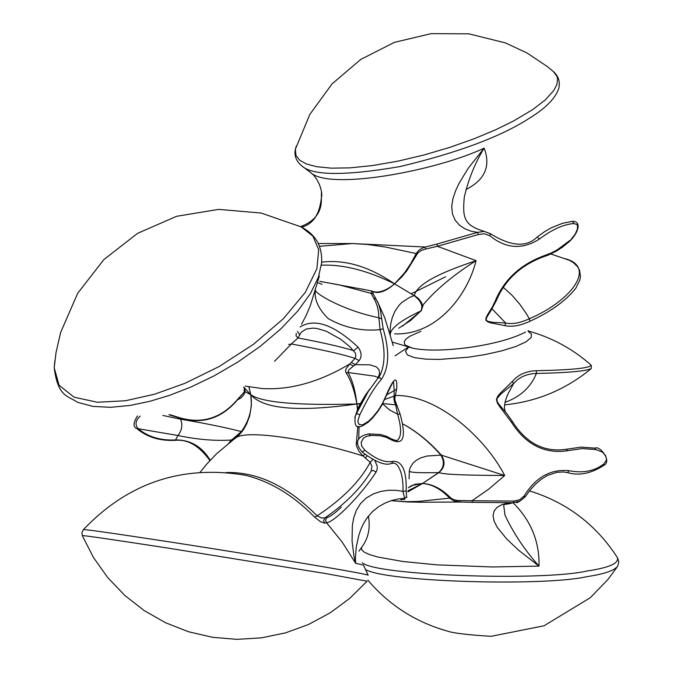 <?xml version="1.0" encoding="UTF-8"?>
<svg xmlns="http://www.w3.org/2000/svg" width="673" height="673" viewBox="0 0 673 673"><rect width="100%" height="100%" fill="white"/><g stroke="black" fill="none" stroke-linecap="round" stroke-linejoin="round"><path stroke-width="1.01" d="M422.678 306.148L423.586 304.272C436.55 289.087 454.048 274.55 476.08 260.661C451.953 268.847 418.303 280.986 414.316 295.388L418.429 298.501L421.618 302.682L422.703 306.619L421.315 310.573L410.631 320.483L398.803 328.18M321.358 265.204C343.095 264.262 367.492 270.479 394.555 283.863L414.088 295.59C420.995 300.839 423.267 305.954 420.903 310.934C399.442 321.021 389.238 329.299 390.29 335.768L393.242 345.712M373.069 291.72C378.949 293.899 386.109 291.274 394.555 283.863L414.088 295.59L409.47 297.5L401.958 302.362L399.123 305.163L395.001 311.111L392.367 317.328L390.794 323.604L390.104 329.812L390.29 335.768L384.712 317.639L377.259 301.092M417.151 254.007L416.2 253.519L410.782 263.614L404.616 272.775L394.555 283.863L401.646 277.049L406.753 270.891L417.958 252.838L420.818 250.718L424.907 249.195L437.416 246.31L476.08 260.661C467.121 296.759 435.717 335.583 394.689 333.842M403.371 424.226C416.915 431.772 429.408 442.068 440.865 455.108L441.328 455.133C429.685 442.052 417.024 431.73 403.354 424.175M409.058 478.823L409.369 470.73L410.151 467.668L413.096 463.125L416.276 460.307L420.743 457.859L427.077 456.016L440.865 455.108C444.794 461.762 444.062 467.584 438.67 472.572L438.914 472.589C444.794 467.617 445.593 461.804 441.328 455.133L504.7 475.517C485.738 438.586 438.207 394.689 395.354 395.472M409.369 470.73C408.082 472.438 417.849 473.052 438.67 472.572L422.577 483.466L438.914 472.589C445.156 475.062 479.874 475.34 504.7 475.517L488.985 488.935L472.093 500.729L457.295 500.502L453.156 499.475L450.851 498.012L418.404 501.427L406.273 501.654L391.694 500.72L407.804 501.965L421.946 502.243L460.265 502.016L460.172 500.678M407.779 491.955L422.577 483.466L414.896 484.299L408.301 487.723M373.835 291.754L374.205 291.846C380.052 292.831 386.84 290.164 394.555 283.863C369.166 266.491 344.862 259.256 321.644 262.176M363.933 289.491L319.818 281.348M409.655 486.739L412.053 485.443L422.577 483.466L407.931 490.802M450.851 498.012C441.665 488.775 432.243 483.929 422.577 483.466C431.898 484.139 441.059 489.145 450.052 498.483L454.115 500.964L460.265 502.016L472.236 502.344L472.093 500.729L513.692 501.082L513.39 502.697L507.257 503.227L501.789 504.674L497.288 507.156L494.201 510.782L493.04 515.526L494.1 521.112L497.086 527.102L506.786 539.09L518.959 550.497L538.997 566.102C524.477 549.732 513.12 532.688 504.935 514.988L504.826 514.677M353.392 365.986L349.64 364.034L346.04 368.964L345.527 370.873L346.031 372.741L347.975 372.506L348.976 369.704L355.243 364.673L369.982 364.816L376.417 366.953L378.966 369.612L379.606 373.355L378.075 378.024M346.031 372.741C350.768 379.833 354.393 390.239 356.909 403.968C355.243 390.163 352.265 379.673 347.983 372.506L374.693 376.165L378.159 377.62M357.641 443.44L356.32 443.414L356.328 445.534L358.852 451.179L362.974 455.958L365.044 454.199M358.675 439.494L359.079 426.581M357.725 409.209L356.909 403.968L357.464 409.84M357.834 426.371L356.32 443.414M248.833 386.782L250.827 394.773L248.934 386.798M210.22 460.231C201.934 446.62 190.459 439.856 175.796 439.932C160.67 440.689 148.119 436.945 138.15 428.709L177.958 435.515C181.962 430.375 182.829 424.941 180.549 419.195C204.104 423.132 224.387 427.254 241.388 431.561L241.834 431.864L246.68 423.94L249.708 415.821L251.391 405.306L250.827 394.773C252.678 408.023 249.532 420.289 241.38 431.561L232.875 438.905L233.22 439.721M241.186 432.697L246.705 423.881M274.584 361.266L291.316 343.996L288.759 344.483M359.13 360.652L355.235 364.673L351.348 362.326L355.159 358.381L359.13 360.652C362.049 356.757 361.695 352.257 358.053 347.159L353.788 350.675C341.068 346.805 322.468 342.565 298.013 337.955L301.184 332.319L306.131 329.03L313.105 328.104L317.202 328.55L326.212 331.192L340.572 339.158L349.657 346.553L355.277 352.854L355.849 355.924L355.159 358.381C341.548 354.082 320.272 349.287 291.316 343.996L298.013 337.955L296.036 335.886L296.238 333.371M299.62 334.792L297.441 331.385M358.053 347.159C333.943 324.588 314.594 317.875 300.007 327.019M231.764 440.807L231.344 440.041L228.803 443.095M83.393 529.634C128.097 482.777 182.105 464.656 245.426 475.273L242.684 474.743L245.426 475.273C270.353 481.414 293.445 495.387 314.703 517.201L317.084 515.838C287.724 486.167 257.439 471.723 226.221 472.513M314.703 517.201L320.407 521.659L324.596 523.148L323.62 520.465L324.882 517.949L321.248 517.882L317.084 515.838C342.355 499.189 360.055 481.346 370.192 462.292L371.959 466.574L371.202 470.982L373.254 470.469L376.072 472.059L377.065 469.746L377.25 466.229L374.768 460.391M324.596 523.148L326.59 522.786L325.597 520.103L326.876 517.596L324.882 517.949C345.586 503.589 360.821 488.287 370.579 472.051L371.202 470.982M341.312 507.164C334.784 513.364 329.972 516.839 326.876 517.596M397.02 464.807L397.39 465.236C401.419 470.789 403.287 479.496 402.992 491.366L395.985 490.306L388.565 490.264L380.943 491.383L373.355 493.898L366.297 497.995L360.459 503.673L356.278 510.496L353.695 517.932L352.341 525.621L352.063 541.109L353.973 556.159L355.638 563.301L342.128 542.009L326.59 522.786C334.784 521.97 361.981 494.083 376.072 472.059M372.968 459.415L370.192 462.292L365.212 457.918L367.365 455.865M232.875 438.905L231.344 440.033M351.356 362.326L349.64 364.034C319.439 382.037 290.273 390.205 262.142 388.548L245.191 386.1M234.061 439.116L235.886 437.803C246.082 429.492 309.445 438.889 362.974 455.958L365.212 457.918M393.503 381.953L394.235 390.626L386.495 394.942M360.442 403.489L356.909 403.968L360.223 403.909M382.575 403.758L389.558 409.95L397.566 414.105C401.537 427.784 401.588 436.398 397.726 439.965L397.104 440.352M397.003 464.799L394.622 463.209L391.686 463.302L392.956 461.308C385.41 463.074 376.072 459.398 364.959 450.279L361.704 446.182L361.149 442.321L363.428 438.173L366.869 436.23L372.219 435.389L380.346 435.784L386.243 437.307L391.56 439.957C403.564 445.703 406.433 437.122 400.149 414.206L395.068 400.561L394.824 398.357M368.156 575.196C366.575 574.422 352.921 571.831 327.187 567.432C296.591 562.14 230.09 551.254 170.984 542.11C113.005 533.243 83.814 529.079 83.41 529.617L83.301 529.735M368.114 575.104L363.412 565.059L355.638 563.301L355.411 558.094L356.269 547.048L358.81 535.313L360.888 529.247L363.757 523.098L367.66 517.032L372.724 511.379L378.798 506.584L385.351 502.933L391.997 500.418L398.441 498.937L404.599 498.373L405.079 498.895L404.692 499.282L400.746 499.669M246.68 423.94L243.315 429.929L239.243 434.834L216.672 453.678L206.83 464L200.058 472.286M245.266 391.644L244.249 388.035L244.148 392.123L245.25 391.745L250.827 394.773C263.236 409.108 298.593 412.179 356.909 403.968C297.609 405.626 262.243 402.563 250.827 394.773L243.735 387.068M140.135 416.091C135.466 420.532 134.802 424.739 138.15 428.709L136.972 428.693C147.177 437.24 159.989 441.118 175.409 440.327L177.958 435.515C197.122 439.545 214.914 441.059 231.344 440.041M136.972 428.693L136.964 428.684C132.892 427.044 133.077 422.804 137.519 415.973M168.957 414.77L180.356 418.236C202.674 424.537 221.711 418.413 237.451 399.855L237.468 399.51M245.25 391.736L243.668 394.984L240.884 397.987L237.451 399.855L243.407 393.057M319.852 281.407L338.813 284.78L371.084 293.361L375.155 300.73L377.216 305.996L378.478 311.692L378.924 317.774C342.582 310.379 313.315 292.662 315.359 289.693C314.03 299.191 318.295 308.814 328.163 318.548C344.374 327.734 361.653 331.427 380.001 329.644L383.156 328.735L380.573 311.069L378.588 304.078L373.246 293.857L372.522 291.283M319.33 276.123L310.404 305.416L306.291 315.174L301.571 324.218M243.66 387.118L244.122 387.833M180.019 417.832L180.549 419.195L162.858 415.443M412.053 485.443L408.301 487.74M371.748 291.014L371.084 293.361L373.246 293.857M373.835 298.257L376.106 298.972M368.232 391.543L365.262 395.388L355.285 416.192C352.989 434.455 364.135 424.528 368.055 422.35L368.451 421.273L362.705 424.831L359.323 424.655L357.969 422.291L357.969 420.44L359.819 414.812L356.513 413.441L368.232 391.543L380.161 375.113C385.402 363.37 385.343 348.21 380.001 329.644L378.933 317.774L381.28 318.691M359.819 414.812C367.365 398.996 374.516 387.211 381.271 379.437C389.129 367.921 389.76 351.02 383.156 328.735M380.136 375.147L378.167 377.948M355.285 416.192L354.789 417.782M393.747 396.288L394.849 398.248L393.941 398.71L394.235 390.618L396.616 389.213L396.734 387.926C397.364 374.886 393.596 377.915 385.436 397.003L382.659 403.06L378.192 410.429L372.918 416.949L368.451 421.273M394.849 398.18L395.379 395.236M393.941 398.71L394.344 401.554L395.253 401.024M394.344 401.554L395.657 404.843L397.566 414.105L400.149 414.206M368.728 433.917L370.512 435.507M362.099 451.936L364.959 450.279M406.921 497.524L406.551 496.75L404.599 498.373L402.992 491.366L406.172 490.903C406.736 470.839 402.328 460.971 392.956 461.308M406.551 496.75L406.172 490.903M382.676 403.556L395.657 404.843L397.104 405.466M396.59 389.381L395.522 394.841L394.412 396.061L384.62 399.476M365.262 395.388L369.729 389.12M472.236 502.344L513.39 502.697M603.572 465.565L603.891 463.857C594.646 471.134 583.028 473.413 569.047 470.705L567.633 472.614L563.402 471.966L556.899 472.303L547.208 475.567L541.025 479.42L535.178 484.451L529.929 490.297L525.285 496.758L524.166 495.925L519.556 499.778L513.692 501.082M513.398 502.697L519.968 501.049L523.014 498.819L524.814 496.523M569.047 470.705C550.691 468.854 535.733 477.266 524.166 495.925L524.166 495.925M603.58 465.548L603.597 465.539C590.928 473.607 578.948 475.962 567.633 472.614M566.111 449.312L581.018 447.116L594.982 448.142L595.916 449.572L602.259 451.987L605.473 455.335L606.466 458.742L606.264 460.433L603.891 463.857M567.575 450.733L566.17 449.295C544.314 452.517 526.488 443.398 512.691 421.937L511.345 422.106C525.739 444.601 544.482 454.14 567.575 450.733L582.195 448.571L595.916 449.572M507.282 414.147L498.6 403.876L497.095 401.243L497.036 398.534L500.678 394.193L513.549 383.635L512.313 381.498L499.904 393.579L497.65 396.363L496.422 399.627L497.397 403.077L499.442 406.273L511.345 422.106M528.103 330.948C551.725 337.459 572.723 348.833 591.087 365.086C590.44 368.081 572.218 369.957 536.431 370.714C526.269 371.042 518.227 374.634 512.313 381.498M507.005 413.811C503.412 410.572 503.64 404.128 507.678 394.504L513.549 383.635C519.152 377.124 526.774 373.725 536.389 373.456C568.096 372.8 586.402 371.151 591.315 368.501L591.231 365.212M505.103 402.345C520.49 396.717 530.913 387.084 536.389 373.456L536.431 370.714M513.028 502.706C530.963 520.557 539.62 541.689 538.997 566.102L492.089 566.96L436.668 564.84L402.791 561.484L377.696 557L369.443 554.552L364.16 552.104L361.637 549.732L361.561 547.494L358.945 551.179M362.402 546.358L361.561 547.494C368.266 538.619 370.554 528.137 368.417 516.048M425.605 249.01L425.243 247.016L422.274 248.152L418.833 250.247L416.2 253.519L385.351 247.025L367.635 244.484L352.416 243.533L318.295 243.508M490.205 233.716L484.299 231.403L477.51 232.387L478.318 234.541L437.416 246.31L437.021 244.038L425.243 247.016L352.408 243.542L319.49 246.301M466.053 189.508C484.922 179.868 490.954 166.08 484.148 148.127L468.198 168.3L459.179 183.098L455.571 190.796L452.929 198.636L451.734 206.426L452.407 213.778L455.116 220.147L459.44 225.161L464.883 228.795L470.982 231.159L477.51 232.387L437.021 244.038M478.318 234.541L484.4 233.775L489.894 235.76L490.541 233.724M489.894 235.76C505.911 248.8 522.441 249.885 539.494 239.008C552.197 229.434 563.696 224.277 573.985 223.554L572.26 221.333M573.985 223.554L576.963 224.58L577.535 225.783L577.375 229.232L575.146 234.221L569.594 241.363L562.502 247.142L556.756 250.869L548.613 254.949L542.169 257.279C520.237 265.801 505.036 280.061 496.565 300.065L496.573 300.049M569.779 240.522L557.135 249.902L551.162 253.023L542.783 256.22C519.951 265.019 504.136 279.875 495.328 300.781L496.565 300.065M495.328 300.781L492.459 306.787L487.319 315.132L486.057 317.757L485.856 320.197L487.748 321.837L490.516 322.847L504.969 325.639L505.583 322.99L492.535 322.3L488.085 321.416L486.461 320.432L486.192 318.817L487.016 316.874L491.08 310.388M565.816 258.785L566.742 259.147C595.782 267.997 570.94 301.05 529.323 318.75C520.179 323.04 512.262 324.453 505.583 322.99L492.056 308.848M504.969 325.639C512.01 327.171 520.372 325.698 530.038 321.231C550.977 311.607 566.279 300.528 575.962 287.977L579.747 280.262L580.454 276.544L579.579 270.252L577.611 266.718L573.539 262.773L569.232 260.232L550.825 253.973M445.56 276.805L411.455 293.672M525.462 332.067C499.358 346.065 437.038 354.057 412.162 348.034L405.575 345.224L404.549 344.071L404.28 341.556L406.206 338.881L409.941 336.206L420.928 331.309M408.587 347.159L405.474 351.213L407.308 354.864L414.391 357.615L425.715 359.138L439.452 359.424L468.458 357.195L484.863 354.612L501.326 350.97L515.669 346.561L525.916 341.909L531.081 337.594L531.477 334.027L528.238 331.385M295.38 149.204L309.832 114.427L332.05 83.898L360.77 59.426L394.395 42.357L431.099 33.65L468.845 33.827L505.398 42.887L527.211 53.1L547.216 66.492L553.408 71.616L556.882 76.2L557.572 78.783L556.941 84.436L553.786 90.544L545.071 100.092L532.789 109.522L513.836 120.837L495.892 129.653L474.448 138.638L450.111 147.278L423.99 154.992L397.55 161.226L372.413 165.575L350.002 167.863L331.318 168.157L316.815 166.736L306.425 163.968L299.746 160.25L295.969 155.429L295.371 149.204L296.322 146.007M301.075 165.306L301.622 165.76C312.146 175.695 344.854 175.981 399.77 166.618C457.934 152.754 501.234 136.56 529.659 118.053C545.803 108.101 555.503 98.233 558.775 88.457C560.256 81.887 558.582 76.377 553.761 71.927M301.664 227.18C313.113 224.109 319.692 214.224 321.391 197.551C323.09 193.647 319.263 178.665 310.623 172.582L310.623 172.582C329.602 190.695 436.239 170.841 484.148 148.127C475.088 162.832 468.467 179.153 464.294 197.096C462.578 217.228 463.31 225.11 484.299 231.403L490.575 233.758C510.908 246.503 526.463 247.58 537.247 236.98L537.147 237.123M529.466 490.886C566.775 502.386 596.076 524.604 617.36 557.547C619.261 563.251 609.216 567.726 587.218 570.973C542.337 581.379 376.182 575.491 362.335 562.805M365.649 569.636C387.631 582.145 545.147 586.452 587.159 576.61C604.379 574.019 614.584 570.502 617.755 566.06L618.807 562.165L617.747 558.178M326.203 573.648L367.105 581.211L349.699 598.406L329.997 612.952L308.411 624.527L285.377 632.898L261.368 637.869L236.879 639.35L212.424 637.289L188.482 631.728L165.583 622.761L144.199 610.588L124.808 595.445L107.789 577.653L93.513 557.581L82.291 535.658C81.458 535.035 110.002 539.174 167.913 548.083L326.203 573.648M82.325 535.742L81.929 532.688L83.402 529.617M54.193 367.677C57.886 396.7 67.283 395.497 77.555 402.294L92.79 406.383L110.709 407.316L130.125 405.44L149.911 401.293L169.63 395.32L191.107 386.941L214.098 375.879L237.619 362.192L260.375 346.259L280.935 328.803L297.988 310.783L310.615 293.251L318.422 277.133L321.576 263.109C322.577 246.554 315.805 234.515 301.252 226.978L312.903 236.139L318.708 249.742L316.89 268.737L305.256 292.444L283.358 318.741L253.267 344.467L219.036 366.592L185.041 383.29L154.487 394.243L125.397 400.763L97.383 402.252L74.106 397.196L59.056 385.259L54.193 367.685L54.85 360.905M300.907 226.809L261.099 213.03L218.624 209.379L176.595 216.302L137.553 233.363L103.886 259.559L77.673 293.319L60.646 332.445L56.052 352.425L54.193 367.694M321.391 197.551L321.416 192.503M503.126 287.262L511.884 295.127L519.64 304.028L526.362 313.702L529.323 318.75L530.038 321.231M368.207 391.585L378.083 378.016L380.018 377.847L381.271 379.437M385.393 397.634L385.436 397.003M390.811 438.594L391.56 439.957M539.494 239.008L537.247 236.98L544.634 231.655L551.397 227.76L562.392 223.343L572.361 221.324M542.783 256.22L542.177 257.279M402.681 326.018L421.172 310.808M422.694 306.291L421.214 310.758M372.548 291.3L373.809 291.754M363.757 289.457L361.199 288.902M377.923 378.184L378.377 376.333L378.361 377.452M368.897 433.9L380.674 434.514L386.714 436.415L390.845 438.619C395.472 440.613 397.768 441.067 397.726 439.965L397.07 440.369M371.218 470.949L370.579 472.051M175.434 440.327C187.876 439.158 199.359 445.913 209.892 460.593M242.802 393.629L237.443 399.543C221.568 418.076 202.438 424.175 180.061 417.849L169.84 414.652M322.031 284.334L317.841 282.744M244.148 392.123L242.608 393.814M371.639 290.988L372.564 291.308M385.402 397.6L381.532 405.693L378.049 411.228L372.682 417.866L368.148 422.265M393.545 381.843C394.134 379.572 391.434 384.788 385.452 397.474M396.734 387.926L396.616 389.213M394.849 398.248L395.455 395.068M394.841 398.298L395.068 400.561M368.838 433.908C362.486 435.137 351.02 439.343 362.251 452.088L362.251 452.088C376.047 462.368 385.865 466.111 391.686 463.302M365.296 395.337C357.186 409.049 359.315 404.843 355.016 416.982M380.11 375.206L378.882 377.082M361.46 288.961L371.572 290.98M525.285 496.758L525.285 496.758C513.289 506.811 518.403 500.409 513.777 502.689L513.768 502.689M595.033 448.151C599.55 445.173 612.581 461.257 603.681 465.48M507.139 413.979L512.666 421.904M590.684 369.031C565.589 389.633 536.936 401.579 504.742 404.877M504.935 514.988C503.539 500.258 501.25 506.542 513.129 502.697M569.661 241.296C578.603 232.665 581.825 221.19 572.437 221.324M491.029 310.472L496.506 300.217M412.162 348.034L392.561 342.128M408.646 347.175L407.468 348.681L407.872 346.974M528.355 331.646L528.053 330.594M395.059 355.857L407.922 347.327M295.371 149.221C294.084 155.572 296.154 161.074 301.588 165.726M310.623 172.582L301.546 165.701M616.981 567.23L607.938 579.445L590.271 597.725L544.045 625.789L491.004 636.33C467.155 634.824 452.441 633.024 446.855 630.921C415.376 621.97 389.044 605.052 367.853 580.16M321.341 198.535C321.887 211.869 314.964 221.232 300.553 226.633"/></g></svg>
